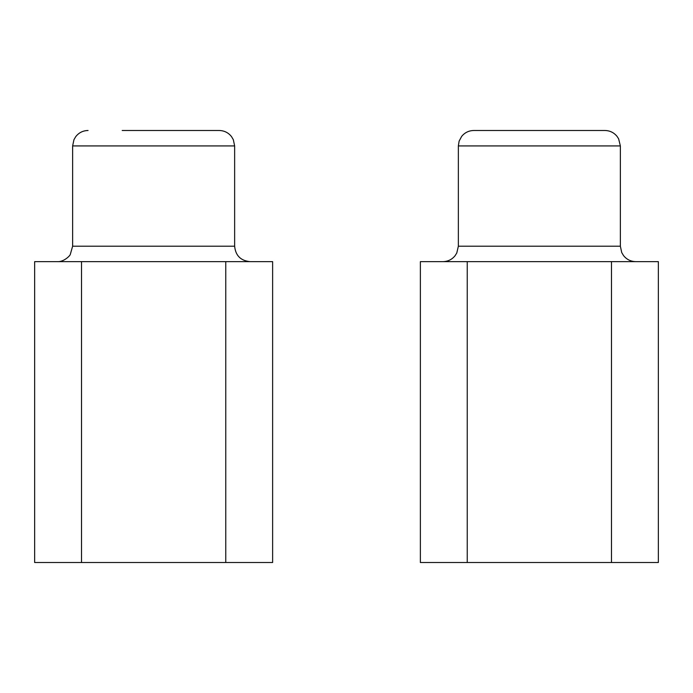 <?xml version="1.0" encoding="UTF-8"?>
<svg xmlns="http://www.w3.org/2000/svg" width="693" height="693" viewBox="0 0 693 693"><rect width="100%" height="100%" fill="white"/><g stroke="black" fill="none" stroke-linecap="round" stroke-linejoin="round"><path stroke-width="1.04" d="M473.787 130.492L604.937 130.492C609.866 130.605 613.911 132.562 617.047 136.374L618.624 138.817L620.365 145.928L458.359 145.928L459.112 141.155L461.668 136.374C464.812 132.562 468.849 130.605 473.787 130.492M611.477 562.508L611.477 261.642L658.35 261.642L658.35 562.508L420.374 562.508L420.374 261.642L467.238 261.642L467.238 562.508M611.477 261.642L467.238 261.642M122.202 130.492L219.213 130.492L122.202 130.492M225.762 562.508L225.762 261.642L272.626 261.642L272.626 562.508L34.65 562.508L34.65 261.642L81.523 261.642L81.523 562.508M225.762 261.642L81.523 261.642M458.359 145.928L458.359 246.214L620.365 246.214L620.365 145.928M234.641 145.928L234.641 246.214L72.635 246.214L72.635 145.928L234.641 145.928L233.324 139.683L231.549 136.66C228.404 132.666 224.289 130.613 219.213 130.492M458.359 246.214L456.782 252.997L455.05 255.76C451.905 259.572 447.869 261.53 442.931 261.642M620.365 246.214L621.725 252.564L623.527 255.57C626.671 259.503 630.76 261.53 635.793 261.642M72.635 145.928L73.952 139.683L75.728 136.66C78.872 132.666 82.987 130.613 88.063 130.492M72.635 246.214L70.305 254.374C70.322 255.431 63.851 262.171 57.207 261.642M234.641 246.214C235.551 255.587 240.696 260.724 250.069 261.642"/></g></svg>

